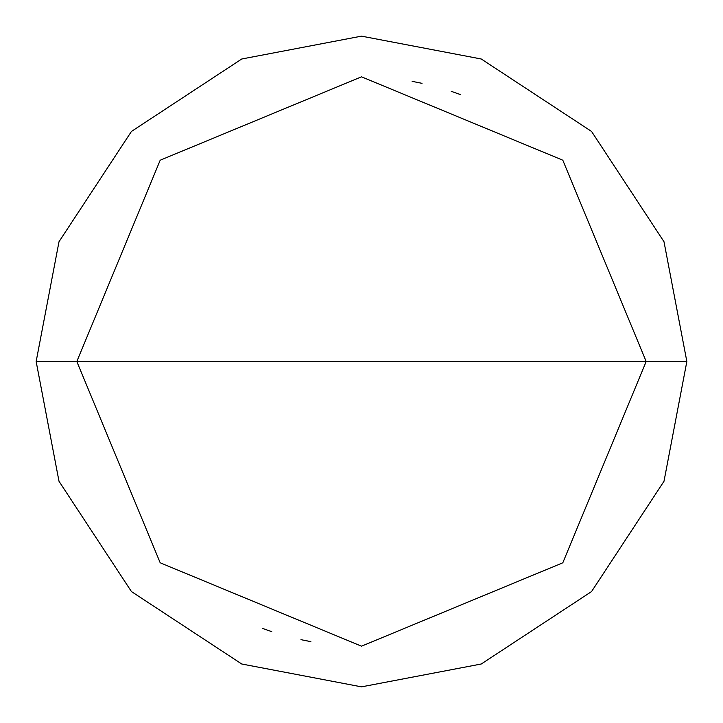 <?xml version="1.0" encoding="UTF-8"?>
<svg xmlns="http://www.w3.org/2000/svg" width="723" height="723" viewBox="0 0 723 723"><rect width="100%" height="100%" fill="white"/><g stroke="black" fill="none" stroke-linecap="round" stroke-linejoin="round"><path stroke-width="1.08" d="M646.181 361.5L562.801 562.801L361.5 646.181L160.199 562.801L76.819 361.5L646.181 361.5L562.801 160.199L361.5 76.819L160.199 160.199L76.819 361.5L36.15 361.5L58.997 241.744L131.441 131.441L241.744 58.997L361.5 36.15L481.256 58.997L591.559 131.441L664.003 241.744L686.85 361.5L664.003 241.744L591.559 131.441L481.256 58.997L361.5 36.15L241.744 58.997L131.441 131.441L58.997 241.744L36.15 361.5L58.997 481.256L131.441 591.559L241.744 664.003L361.5 686.85L481.256 664.003L591.559 591.559L664.003 481.256L686.85 361.5L76.819 361.5L160.199 160.199L361.5 76.819L562.801 160.199L646.181 361.5L686.85 361.5L664.003 481.256L591.559 591.559L481.256 664.003L361.5 686.85L241.744 664.003L131.441 591.559L58.997 481.256L36.15 361.5L76.819 361.5L160.199 562.801L361.5 646.181L562.801 562.801L646.181 361.5M460.768 94.686L451.242 91.333M422.033 83.326L412.128 81.356M262.232 628.314L271.758 631.667M300.967 639.674L310.872 641.644"/></g></svg>
